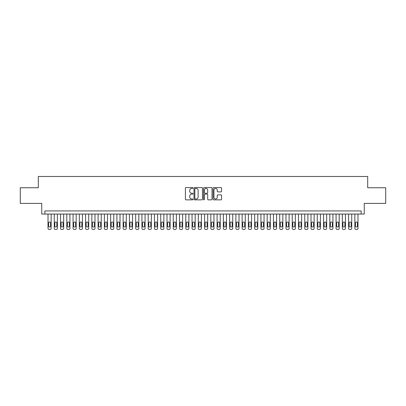<?xml version="1.0" encoding="UTF-8"?>
<svg xmlns="http://www.w3.org/2000/svg" width="406" height="406" viewBox="0 0 406 406"><rect width="100%" height="100%" fill="white"/><g stroke="black" fill="none" stroke-linecap="round" stroke-linejoin="round"><path stroke-width="0.61" d="M192.982 187.983A0.431 0.431 0 0 0 192.551 187.552L186.019 187.552A0.614 0.614 0 0 0 185.405 188.171L185.405 199.234A0.614 0.614 0 0 0 186.019 199.848L192.551 199.848A0.431 0.431 0 0 0 192.982 199.417A0.431 0.431 0 0 0 192.551 198.986L191.703 198.986A1.969 1.969 0 0 1 189.739 197.022L189.739 196.098A1.969 1.969 0 0 1 191.703 194.129L192.551 194.129A0.431 0.431 0 0 0 192.982 193.703A0.431 0.431 0 0 0 192.551 193.271L191.703 193.271A1.969 1.969 0 0 1 189.739 191.302L189.739 190.384A1.969 1.969 0 0 1 191.703 188.414L192.551 188.414A0.431 0.431 0 0 0 192.982 187.983M220.965 191.886A0.614 0.614 0 0 0 221.58 191.272L221.58 188.171A0.614 0.614 0 0 0 220.965 187.552L213.708 187.552A0.614 0.614 0 0 0 213.094 188.171L213.094 199.234A0.614 0.614 0 0 0 213.708 199.848L220.965 199.848A0.614 0.614 0 0 0 221.58 199.234L221.58 195.484A0.614 0.614 0 0 0 220.965 194.87L217.86 194.87A0.614 0.614 0 0 0 217.246 195.484L217.246 197.341A1.644 1.644 0 0 1 215.601 198.986A1.644 1.644 0 0 1 213.957 197.341L213.957 190.059A1.644 1.644 0 0 1 215.601 188.414A1.644 1.644 0 0 1 217.246 190.059L217.246 191.272A0.614 0.614 0 0 0 217.86 191.886L220.965 191.886M361.122 214.053L364.253 214.053L364.253 203.406L385.7 203.406L385.7 187.75L367.694 187.75L367.694 176.478L38.306 176.478L38.306 187.75L20.3 187.75L20.3 203.406L41.747 203.406L41.747 214.053L361.122 214.053L361.122 210.922L44.878 210.922L44.878 214.053M202.462 188.171A0.614 0.614 0 0 0 201.848 187.552L194.596 187.552A0.614 0.614 0 0 0 193.982 188.171L193.982 199.234A0.614 0.614 0 0 0 194.596 199.848L201.848 199.848A0.614 0.614 0 0 0 202.462 199.234L202.462 188.171M204.152 187.552L211.404 187.552A0.614 0.614 0 0 1 212.018 188.171L212.018 199.234A0.614 0.614 0 0 1 211.404 199.848L208.303 199.848A0.614 0.614 0 0 1 207.689 199.234L207.689 194.748A0.614 0.614 0 0 0 207.07 194.129L205.015 194.129A0.614 0.614 0 0 0 204.401 194.748L204.401 199.417A0.431 0.431 0 0 1 203.969 199.848A0.431 0.431 0 0 1 203.538 199.417L203.538 188.171A0.614 0.614 0 0 1 204.152 187.552M195.271 188.414A0.431 0.431 0 0 0 194.839 188.846L194.839 198.554A0.431 0.431 0 0 0 195.271 198.986L196.164 198.986A1.969 1.969 0 0 0 198.128 197.022L198.128 190.384A1.969 1.969 0 0 0 196.164 188.414L195.271 188.414M207.689 190.089A1.644 1.644 0 0 0 206.045 188.445A1.644 1.644 0 0 0 204.401 190.089L204.401 192.657A0.614 0.614 0 0 0 205.015 193.271L207.07 193.271A0.614 0.614 0 0 0 207.689 192.657L207.689 190.089M51.141 214.053L51.141 228.268A1.254 1.254 0 0 1 49.887 229.522L49.263 229.522A1.254 1.254 0 0 1 48.009 228.268L48.009 214.053M50.577 226.015L50.577 223.006A1 1 0 0 0 49.578 222.006A1 1 0 0 0 48.573 223.006L48.573 226.015A1 1 0 0 0 49.578 227.015A1 1 0 0 0 50.577 226.015M57.403 214.053L57.403 228.268A1.254 1.254 0 0 1 56.15 229.522L55.526 229.522A1.254 1.254 0 0 1 54.272 228.268L54.272 214.053M56.84 226.015L56.84 223.006A1 1 0 0 0 55.84 222.006A1 1 0 0 0 54.835 223.006L54.835 226.015A1 1 0 0 0 55.84 227.015A1 1 0 0 0 56.84 226.015M63.666 214.053L63.666 228.268A1.254 1.254 0 0 1 62.412 229.522L61.788 229.522A1.254 1.254 0 0 1 60.535 228.268L60.535 214.053M63.103 226.015L63.103 223.006A1 1 0 0 0 62.103 222.006A1 1 0 0 0 61.098 223.006L61.098 226.015A1 1 0 0 0 62.103 227.015A1 1 0 0 0 63.103 226.015M69.928 214.053L69.928 228.268A1.254 1.254 0 0 1 68.675 229.522L68.051 229.522A1.254 1.254 0 0 1 66.797 228.268L66.797 214.053M69.365 226.015L69.365 223.006A1 1 0 0 0 68.36 222.006A1 1 0 0 0 67.36 223.006L67.36 226.015A1 1 0 0 0 68.36 227.015A1 1 0 0 0 69.365 226.015M76.191 214.053L76.191 228.268A1.254 1.254 0 0 1 74.937 229.522L74.313 229.522A1.254 1.254 0 0 1 73.06 228.268L73.06 214.053M75.628 226.015L75.628 223.006A1 1 0 0 0 74.623 222.006A1 1 0 0 0 73.623 223.006L73.623 226.015A1 1 0 0 0 74.623 227.015A1 1 0 0 0 75.628 226.015M82.454 214.053L82.454 228.268A1.254 1.254 0 0 1 81.2 229.522L80.576 229.522A1.254 1.254 0 0 1 79.322 228.268L79.322 214.053M81.89 226.015L81.89 223.006A1 1 0 0 0 80.885 222.006A1 1 0 0 0 79.886 223.006L79.886 226.015A1 1 0 0 0 80.885 227.015A1 1 0 0 0 81.89 226.015M88.716 214.053L88.716 228.268A1.254 1.254 0 0 1 87.463 229.522L86.838 229.522A1.254 1.254 0 0 1 85.585 228.268L85.585 214.053M88.153 226.015L88.153 223.006A1 1 0 0 0 87.148 222.006A1 1 0 0 0 86.148 223.006L86.148 226.015A1 1 0 0 0 87.148 227.015A1 1 0 0 0 88.153 226.015M94.979 214.053L94.979 228.268A1.254 1.254 0 0 1 93.725 229.522L93.096 229.522A1.254 1.254 0 0 1 91.847 228.268L91.847 214.053M94.415 226.015L94.415 223.006A1 1 0 0 0 93.41 222.006A1 1 0 0 0 92.411 223.006L92.411 226.015A1 1 0 0 0 93.41 227.015A1 1 0 0 0 94.415 226.015M101.241 214.053L101.241 228.268A1.254 1.254 0 0 1 99.988 229.522L99.358 229.522A1.254 1.254 0 0 1 98.11 228.268L98.11 214.053M100.678 226.015L100.678 223.006A1 1 0 0 0 99.673 222.006A1 1 0 0 0 98.673 223.006L98.673 226.015A1 1 0 0 0 99.673 227.015A1 1 0 0 0 100.678 226.015M107.504 214.053L107.504 228.268A1.254 1.254 0 0 1 106.25 229.522L105.621 229.522A1.254 1.254 0 0 1 104.372 228.268L104.372 214.053M106.935 226.015L106.935 223.006A1 1 0 0 0 105.936 222.006A1 1 0 0 0 104.936 223.006L104.936 226.015A1 1 0 0 0 105.936 227.015A1 1 0 0 0 106.935 226.015M113.761 214.053L113.761 228.268A1.254 1.254 0 0 1 112.513 229.522L111.883 229.522A1.254 1.254 0 0 1 110.63 228.268L110.63 214.053M113.198 226.015L113.198 223.006A1 1 0 0 0 112.198 222.006A1 1 0 0 0 111.198 223.006L111.198 226.015A1 1 0 0 0 112.198 227.015A1 1 0 0 0 113.198 226.015M120.024 214.053L120.024 228.268A1.254 1.254 0 0 1 118.775 229.522L118.146 229.522A1.254 1.254 0 0 1 116.892 228.268L116.892 214.053M119.46 226.015L119.46 223.006A1 1 0 0 0 118.461 222.006A1 1 0 0 0 117.456 223.006L117.456 226.015A1 1 0 0 0 118.461 227.015A1 1 0 0 0 119.46 226.015M126.286 214.053L126.286 228.268A1.254 1.254 0 0 1 125.038 229.522L124.409 229.522A1.254 1.254 0 0 1 123.155 228.268L123.155 214.053M125.723 226.015L125.723 223.006A1 1 0 0 0 124.723 222.006A1 1 0 0 0 123.718 223.006L123.718 226.015A1 1 0 0 0 124.723 227.015A1 1 0 0 0 125.723 226.015M132.549 214.053L132.549 228.268A1.254 1.254 0 0 1 131.295 229.522L130.671 229.522A1.254 1.254 0 0 1 129.418 228.268L129.418 214.053M131.986 226.015L131.986 223.006A1 1 0 0 0 130.986 222.006A1 1 0 0 0 129.981 223.006L129.981 226.015A1 1 0 0 0 130.986 227.015A1 1 0 0 0 131.986 226.015M138.811 214.053L138.811 228.268A1.254 1.254 0 0 1 137.558 229.522L136.934 229.522A1.254 1.254 0 0 1 135.68 228.268L135.68 214.053M138.248 226.015L138.248 223.006A1 1 0 0 0 137.248 222.006A1 1 0 0 0 136.243 223.006L136.243 226.015A1 1 0 0 0 137.248 227.015A1 1 0 0 0 138.248 226.015M145.074 214.053L145.074 228.268A1.254 1.254 0 0 1 143.82 229.522L143.196 229.522A1.254 1.254 0 0 1 141.943 228.268L141.943 214.053M144.511 226.015L144.511 223.006A1 1 0 0 0 143.511 222.006A1 1 0 0 0 142.506 223.006L142.506 226.015A1 1 0 0 0 143.511 227.015A1 1 0 0 0 144.511 226.015M151.336 214.053L151.336 228.268A1.254 1.254 0 0 1 150.083 229.522L149.459 229.522A1.254 1.254 0 0 1 148.205 228.268L148.205 214.053M150.773 226.015L150.773 223.006A1 1 0 0 0 149.773 222.006A1 1 0 0 0 148.769 223.006L148.769 226.015A1 1 0 0 0 149.773 227.015A1 1 0 0 0 150.773 226.015M157.599 214.053L157.599 228.268A1.254 1.254 0 0 1 156.346 229.522L155.721 229.522A1.254 1.254 0 0 1 154.468 228.268L154.468 214.053M157.036 226.015L157.036 223.006A1 1 0 0 0 156.036 222.006A1 1 0 0 0 155.031 223.006L155.031 226.015A1 1 0 0 0 156.036 227.015A1 1 0 0 0 157.036 226.015M163.862 214.053L163.862 228.268A1.254 1.254 0 0 1 162.608 229.522L161.984 229.522A1.254 1.254 0 0 1 160.73 228.268L160.73 214.053M163.298 226.015L163.298 223.006A1 1 0 0 0 162.293 222.006A1 1 0 0 0 161.294 223.006L161.294 226.015A1 1 0 0 0 162.293 227.015A1 1 0 0 0 163.298 226.015M170.124 214.053L170.124 228.268A1.254 1.254 0 0 1 168.871 229.522L168.246 229.522A1.254 1.254 0 0 1 166.993 228.268L166.993 214.053M169.561 226.015L169.561 223.006A1 1 0 0 0 168.556 222.006A1 1 0 0 0 167.556 223.006L167.556 226.015A1 1 0 0 0 168.556 227.015A1 1 0 0 0 169.561 226.015M176.387 214.053L176.387 228.268A1.254 1.254 0 0 1 175.133 229.522L174.509 229.522A1.254 1.254 0 0 1 173.255 228.268L173.255 214.053M175.823 226.015L175.823 223.006A1 1 0 0 0 174.819 222.006A1 1 0 0 0 173.819 223.006L173.819 226.015A1 1 0 0 0 174.819 227.015A1 1 0 0 0 175.823 226.015M182.649 214.053L182.649 228.268A1.254 1.254 0 0 1 181.396 229.522L180.771 229.522A1.254 1.254 0 0 1 179.518 228.268L179.518 214.053M182.086 226.015L182.086 223.006A1 1 0 0 0 181.081 222.006A1 1 0 0 0 180.081 223.006L180.081 226.015A1 1 0 0 0 181.081 227.015A1 1 0 0 0 182.086 226.015M188.912 214.053L188.912 228.268A1.254 1.254 0 0 1 187.658 229.522L187.029 229.522A1.254 1.254 0 0 1 185.781 228.268L185.781 214.053M188.348 226.015L188.348 223.006A1 1 0 0 0 187.344 222.006A1 1 0 0 0 186.344 223.006L186.344 226.015A1 1 0 0 0 187.344 227.015A1 1 0 0 0 188.348 226.015M195.174 214.053L195.174 228.268A1.254 1.254 0 0 1 193.921 229.522L193.292 229.522A1.254 1.254 0 0 1 192.043 228.268L192.043 214.053M194.611 226.015L194.611 223.006A1 1 0 0 0 193.606 222.006A1 1 0 0 0 192.606 223.006L192.606 226.015A1 1 0 0 0 193.606 227.015A1 1 0 0 0 194.611 226.015M201.437 214.053L201.437 228.268A1.254 1.254 0 0 1 200.183 229.522L199.554 229.522A1.254 1.254 0 0 1 198.306 228.268L198.306 214.053M200.868 226.015L200.868 223.006A1 1 0 0 0 199.869 222.006A1 1 0 0 0 198.869 223.006L198.869 226.015A1 1 0 0 0 199.869 227.015A1 1 0 0 0 200.868 226.015M207.694 214.053L207.694 228.268A1.254 1.254 0 0 1 206.446 229.522L205.817 229.522A1.254 1.254 0 0 1 204.563 228.268L204.563 214.053M207.131 226.015L207.131 223.006A1 1 0 0 0 206.131 222.006A1 1 0 0 0 205.131 223.006L205.131 226.015A1 1 0 0 0 206.131 227.015A1 1 0 0 0 207.131 226.015M213.957 214.053L213.957 228.268A1.254 1.254 0 0 1 212.708 229.522L212.079 229.522A1.254 1.254 0 0 1 210.826 228.268L210.826 214.053M213.394 226.015L213.394 223.006A1 1 0 0 0 212.394 222.006A1 1 0 0 0 211.389 223.006L211.389 226.015A1 1 0 0 0 212.394 227.015A1 1 0 0 0 213.394 226.015M220.219 214.053L220.219 228.268A1.254 1.254 0 0 1 218.971 229.522L218.342 229.522A1.254 1.254 0 0 1 217.088 228.268L217.088 214.053M219.656 226.015L219.656 223.006A1 1 0 0 0 218.656 222.006A1 1 0 0 0 217.652 223.006L217.652 226.015A1 1 0 0 0 218.656 227.015A1 1 0 0 0 219.656 226.015M226.482 214.053L226.482 228.268A1.254 1.254 0 0 1 225.228 229.522L224.604 229.522A1.254 1.254 0 0 1 223.351 228.268L223.351 214.053M225.919 226.015L225.919 223.006A1 1 0 0 0 224.919 222.006A1 1 0 0 0 223.914 223.006L223.914 226.015A1 1 0 0 0 224.919 227.015A1 1 0 0 0 225.919 226.015M232.745 214.053L232.745 228.268A1.254 1.254 0 0 1 231.491 229.522L230.867 229.522A1.254 1.254 0 0 1 229.613 228.268L229.613 214.053M232.181 226.015L232.181 223.006A1 1 0 0 0 231.181 222.006A1 1 0 0 0 230.177 223.006L230.177 226.015A1 1 0 0 0 231.181 227.015A1 1 0 0 0 232.181 226.015M239.007 214.053L239.007 228.268A1.254 1.254 0 0 1 237.754 229.522L237.129 229.522A1.254 1.254 0 0 1 235.876 228.268L235.876 214.053M238.444 226.015L238.444 223.006A1 1 0 0 0 237.444 222.006A1 1 0 0 0 236.439 223.006L236.439 226.015A1 1 0 0 0 237.444 227.015A1 1 0 0 0 238.444 226.015M245.27 214.053L245.27 228.268A1.254 1.254 0 0 1 244.016 229.522L243.392 229.522A1.254 1.254 0 0 1 242.138 228.268L242.138 214.053M244.706 226.015L244.706 223.006A1 1 0 0 0 243.707 222.006A1 1 0 0 0 242.702 223.006L242.702 226.015A1 1 0 0 0 243.707 227.015A1 1 0 0 0 244.706 226.015M251.532 214.053L251.532 228.268A1.254 1.254 0 0 1 250.279 229.522L249.654 229.522A1.254 1.254 0 0 1 248.401 228.268L248.401 214.053M250.969 226.015L250.969 223.006A1 1 0 0 0 249.964 222.006A1 1 0 0 0 248.964 223.006L248.964 226.015A1 1 0 0 0 249.964 227.015A1 1 0 0 0 250.969 226.015M257.795 214.053L257.795 228.268A1.254 1.254 0 0 1 256.541 229.522L255.917 229.522A1.254 1.254 0 0 1 254.663 228.268L254.663 214.053M257.231 226.015L257.231 223.006A1 1 0 0 0 256.227 222.006A1 1 0 0 0 255.227 223.006L255.227 226.015A1 1 0 0 0 256.227 227.015A1 1 0 0 0 257.231 226.015M264.057 214.053L264.057 228.268A1.254 1.254 0 0 1 262.804 229.522L262.18 229.522A1.254 1.254 0 0 1 260.926 228.268L260.926 214.053M263.494 226.015L263.494 223.006A1 1 0 0 0 262.489 222.006A1 1 0 0 0 261.489 223.006L261.489 226.015A1 1 0 0 0 262.489 227.015A1 1 0 0 0 263.494 226.015M270.32 214.053L270.32 228.268A1.254 1.254 0 0 1 269.066 229.522L268.442 229.522A1.254 1.254 0 0 1 267.189 228.268L267.189 214.053M269.757 226.015L269.757 223.006A1 1 0 0 0 268.752 222.006A1 1 0 0 0 267.752 223.006L267.752 226.015A1 1 0 0 0 268.752 227.015A1 1 0 0 0 269.757 226.015M276.582 214.053L276.582 228.268A1.254 1.254 0 0 1 275.329 229.522L274.705 229.522A1.254 1.254 0 0 1 273.451 228.268L273.451 214.053M276.019 226.015L276.019 223.006A1 1 0 0 0 275.014 222.006A1 1 0 0 0 274.014 223.006L274.014 226.015A1 1 0 0 0 275.014 227.015A1 1 0 0 0 276.019 226.015M282.845 214.053L282.845 228.268A1.254 1.254 0 0 1 281.591 229.522L280.962 229.522A1.254 1.254 0 0 1 279.714 228.268L279.714 214.053M282.282 226.015L282.282 223.006A1 1 0 0 0 281.277 222.006A1 1 0 0 0 280.277 223.006L280.277 226.015A1 1 0 0 0 281.277 227.015A1 1 0 0 0 282.282 226.015M289.108 214.053L289.108 228.268A1.254 1.254 0 0 1 287.854 229.522L287.225 229.522A1.254 1.254 0 0 1 285.976 228.268L285.976 214.053M288.544 226.015L288.544 223.006A1 1 0 0 0 287.539 222.006A1 1 0 0 0 286.54 223.006L286.54 226.015A1 1 0 0 0 287.539 227.015A1 1 0 0 0 288.544 226.015M295.37 214.053L295.37 228.268A1.254 1.254 0 0 1 294.117 229.522L293.487 229.522A1.254 1.254 0 0 1 292.239 228.268L292.239 214.053M294.802 226.015L294.802 223.006A1 1 0 0 0 293.802 222.006A1 1 0 0 0 292.802 223.006L292.802 226.015A1 1 0 0 0 293.802 227.015A1 1 0 0 0 294.802 226.015M301.628 214.053L301.628 228.268A1.254 1.254 0 0 1 300.379 229.522L299.75 229.522A1.254 1.254 0 0 1 298.496 228.268L298.496 214.053M301.064 226.015L301.064 223.006A1 1 0 0 0 300.064 222.006A1 1 0 0 0 299.065 223.006L299.065 226.015A1 1 0 0 0 300.064 227.015A1 1 0 0 0 301.064 226.015M307.89 214.053L307.89 228.268A1.254 1.254 0 0 1 306.642 229.522L306.012 229.522A1.254 1.254 0 0 1 304.759 228.268L304.759 214.053M307.327 226.015L307.327 223.006A1 1 0 0 0 306.327 222.006A1 1 0 0 0 305.322 223.006L305.322 226.015A1 1 0 0 0 306.327 227.015A1 1 0 0 0 307.327 226.015M314.153 214.053L314.153 228.268A1.254 1.254 0 0 1 312.904 229.522L312.275 229.522A1.254 1.254 0 0 1 311.021 228.268L311.021 214.053M313.589 226.015L313.589 223.006A1 1 0 0 0 312.59 222.006A1 1 0 0 0 311.585 223.006L311.585 226.015A1 1 0 0 0 312.59 227.015A1 1 0 0 0 313.589 226.015M320.415 214.053L320.415 228.268A1.254 1.254 0 0 1 319.162 229.522L318.537 229.522A1.254 1.254 0 0 1 317.284 228.268L317.284 214.053M319.852 226.015L319.852 223.006A1 1 0 0 0 318.852 222.006A1 1 0 0 0 317.847 223.006L317.847 226.015A1 1 0 0 0 318.852 227.015A1 1 0 0 0 319.852 226.015M326.678 214.053L326.678 228.268A1.254 1.254 0 0 1 325.424 229.522L324.8 229.522A1.254 1.254 0 0 1 323.546 228.268L323.546 214.053M326.114 226.015L326.114 223.006A1 1 0 0 0 325.115 222.006A1 1 0 0 0 324.11 223.006L324.11 226.015A1 1 0 0 0 325.115 227.015A1 1 0 0 0 326.114 226.015M332.94 214.053L332.94 228.268A1.254 1.254 0 0 1 331.687 229.522L331.063 229.522A1.254 1.254 0 0 1 329.809 228.268L329.809 214.053M332.377 226.015L332.377 223.006A1 1 0 0 0 331.377 222.006A1 1 0 0 0 330.372 223.006L330.372 226.015A1 1 0 0 0 331.377 227.015A1 1 0 0 0 332.377 226.015M339.203 214.053L339.203 228.268A1.254 1.254 0 0 1 337.949 229.522L337.325 229.522A1.254 1.254 0 0 1 336.072 228.268L336.072 214.053M338.64 226.015L338.64 223.006A1 1 0 0 0 337.64 222.006A1 1 0 0 0 336.635 223.006L336.635 226.015A1 1 0 0 0 337.64 227.015A1 1 0 0 0 338.64 226.015M345.465 214.053L345.465 228.268A1.254 1.254 0 0 1 344.212 229.522L343.588 229.522A1.254 1.254 0 0 1 342.334 228.268L342.334 214.053M344.902 226.015L344.902 223.006A1 1 0 0 0 343.897 222.006A1 1 0 0 0 342.897 223.006L342.897 226.015A1 1 0 0 0 343.897 227.015A1 1 0 0 0 344.902 226.015M351.728 214.053L351.728 228.268A1.254 1.254 0 0 1 350.474 229.522L349.85 229.522A1.254 1.254 0 0 1 348.597 228.268L348.597 214.053M351.165 226.015L351.165 223.006A1 1 0 0 0 350.16 222.006A1 1 0 0 0 349.16 223.006L349.16 226.015A1 1 0 0 0 350.16 227.015A1 1 0 0 0 351.165 226.015M357.99 214.053L357.99 228.268A1.254 1.254 0 0 1 356.737 229.522L356.113 229.522A1.254 1.254 0 0 1 354.859 228.268L354.859 214.053M357.427 226.015L357.427 223.006A1 1 0 0 0 356.422 222.006A1 1 0 0 0 355.423 223.006L355.423 226.015A1 1 0 0 0 356.422 227.015A1 1 0 0 0 357.427 226.015"/></g></svg>
